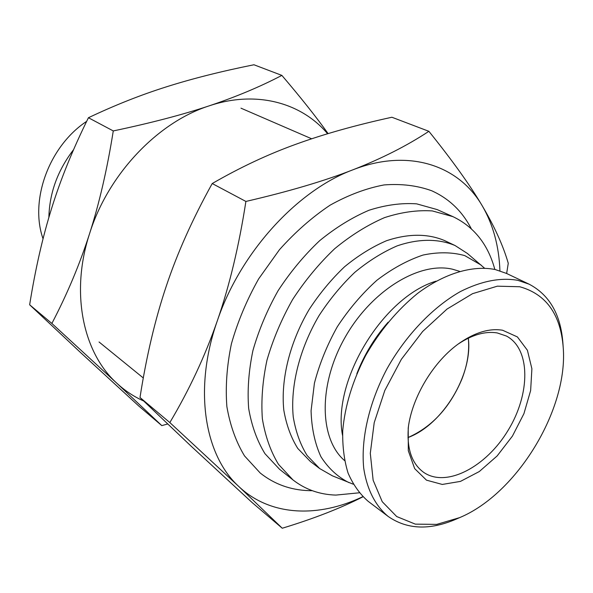 <?xml version="1.0" encoding="UTF-8"?>
<svg xmlns="http://www.w3.org/2000/svg" width="593" height="593" viewBox="0 0 593 593"><rect width="100%" height="100%" fill="white"/><g stroke="black" fill="none" stroke-linecap="round" stroke-linejoin="round"><path stroke-width="0.89" d="M461.947 379.001C449.961 407.465 431.963 426.99 407.969 437.56C442.541 424.951 473.073 374.657 468.314 338.166C469.597 351.049 467.477 364.665 461.947 379.001M471.309 228.765C462.266 211.241 449.042 198.566 431.645 190.738C417.175 185.527 401.328 183.593 384.086 184.927C366.326 188.263 348.321 195.015 330.071 205.193C312.059 217.253 295.181 232.1 279.436 249.735L258.644 278.888C246.807 299.947 237.726 321.576 231.411 343.792C226.852 365.829 225.34 386.777 226.874 406.62C230.114 425.411 235.999 441.844 244.531 455.921L260.253 473.051C274.277 484.162 290.459 490.026 308.805 490.641L312.289 490.693M359.247 492.805L335.846 495.088C319.679 494.592 305.41 489.551 293.038 479.967L279.548 469.271L264.975 453.697C257.073 440.814 251.64 425.737 248.667 408.458C247.266 390.194 248.682 370.899 252.914 350.582C258.77 330.093 267.161 310.132 278.095 290.696C290.288 272.031 304.127 255.375 319.605 240.728C335.675 227.601 352.138 217.446 368.994 210.256C385.695 204.926 401.58 202.791 416.649 203.851L437.197 209.596L452.911 216.63C474.059 226.771 488.032 244.383 494.844 269.452M353.243 484.192L332.399 475.831L319.657 468.537L307.115 455.498C300.347 444.594 295.729 431.748 293.253 416.961C290.236 386.132 299.517 348.81 319.064 315.572C329.589 299.435 341.501 285.018 354.799 272.335C368.594 260.942 382.7 252.136 397.11 245.895C418.539 238.519 438.561 238.579 455.053 245.524L467.403 253.463L484.437 268.095M349.069 482.672C337.721 476.965 328.329 468.292 320.902 456.662C314.876 443.475 311.599 428.19 311.073 410.793L314.423 383.167C319.419 363.924 327.062 345.096 337.35 326.676C348.943 309.042 362.13 293.572 376.896 280.267C392.166 268.629 407.547 260.223 423.054 255.049C438.183 251.884 452.096 252.069 464.786 255.62L481.16 265.101M319.657 468.537L310.324 461.443L297.76 448.427C290.978 437.56 286.323 424.773 283.795 410.074C280.667 379.446 289.762 342.435 309.116 309.531C319.545 293.557 331.361 279.303 344.563 266.761C358.268 255.509 372.293 246.814 386.636 240.676C408.34 233.523 427.605 233.472 444.454 240.513L455.053 245.524M293.038 479.967L278.488 464.349C270.623 451.399 265.249 436.203 262.358 418.769C261.046 400.319 262.58 380.81 266.954 360.233C272.958 339.478 281.512 319.242 292.623 299.517C304.995 280.563 319.004 263.633 334.652 248.734C350.886 235.362 367.49 224.999 384.464 217.646C401.261 212.168 417.227 209.929 432.341 210.93L452.911 216.63M327.603 133.744C301.541 102.774 256.384 89.988 209.24 105.828C157.708 122.217 107.97 174.424 89.536 233.775C70.152 293.068 83.153 352.894 116.88 383.271C124.93 390.713 133.825 396.606 143.565 400.95M167.597 424.002L161.807 425.618L116.88 383.271L51.873 323.452C67.179 294.18 79.729 264.285 89.536 233.775C99.313 203.303 107.222 169.027 113.27 130.934C150.792 123.033 182.785 114.664 209.24 105.828C235.806 96.948 260.016 86.808 281.868 75.393C300.784 97.541 316.195 116.947 328.092 133.595M281.868 75.393L253.93 64.763C221.293 71.33 192.169 78.669 166.544 86.793C141.015 94.828 114.975 105.139 88.431 117.733C72.924 149.095 60.694 179.182 51.739 207.995C42.696 236.837 35.335 269.096 29.65 304.78L80.24 352.249L138.68 405.923L161.807 425.618M113.27 130.934L88.431 117.733M51.873 323.452L29.65 304.78M73.599 149.629C57.699 170.31 49.456 192.925 48.871 217.468M43.044 238.794C29.42 200.241 49.056 146.189 86.667 121.343M499.929 270.823C499.024 246.265 493.161 224.643 482.324 205.949C459.049 165.558 408.962 147.842 352.835 169.843C296.982 190.62 240.261 252.633 217.283 320.909C193.251 389.201 204.511 455.454 238.964 486.645C270.564 516.459 318.508 517.904 362.812 496.682M362.931 496.801C340.775 508.134 313.89 518.616 282.268 528.237L238.964 486.645L169.835 422.564C189.271 389.905 205.089 356.022 217.283 320.909C229.447 285.856 238.986 246.036 245.895 201.442C288.509 191.576 324.156 181.043 352.835 169.843C381.64 158.598 406.991 145.752 428.88 131.312C452.333 160.436 470.153 185.312 482.324 205.949C494.584 226.711 503.227 245.828 508.268 263.285L506.644 273.499M428.88 131.312L391.891 117.244C355.526 125.19 323.444 134.226 295.648 144.351C267.947 154.35 240.135 167.411 212.22 183.541C192.547 219.039 177.233 253.233 166.285 286.123C155.21 319.049 146.449 356.171 140 397.495L190.553 445.654L252.151 502.582L282.268 528.237M245.895 201.442L212.22 183.541M169.835 422.564L140 397.495M388.156 516.436L368.149 501.307C359.773 494.028 353.08 484.614 348.069 473.066C344.17 460.42 342.391 446.292 342.724 430.674C344.911 406.012 352.546 380.973 365.629 355.57C379.92 330.694 397.243 309.969 417.591 293.409C444.55 273.24 472.673 265.034 495.214 269.533L506.496 273.425L529.149 284.195L517.889 280.341C500.536 277.272 481.338 281.03 460.294 291.615C432.645 307.3 405.768 335.371 386.992 368.779C369.091 402.58 360.826 438.805 363.709 468.099C366.867 489.351 375.436 505.903 388.156 516.436C407.035 529.542 429.614 530.476 455.898 519.246L459.59 517.645L436.745 524.382L415.322 524.138L396.71 516.547L382.248 501.715L373.138 480.234L370.299 453.304L374.213 422.661L384.798 390.513L401.365 359.306L422.668 331.457L447.026 309.064L472.554 293.676L497.349 286.174L519.72 286.745C546.02 294.054 560.504 314.142 563.18 347.009C568.494 409.074 517.103 493.724 459.59 517.645M458.611 343.762C472.569 334.63 485.445 331.02 497.223 332.932L506.452 336.053C530.802 348.899 530.476 393.945 508.105 430.34C486.141 466.98 446.329 488.046 423.691 472.376C411.586 463.526 406.509 448.197 408.458 426.367M502.597 330.242C489.625 328.107 475.438 332.273 460.035 342.739C434.076 360.47 411.965 396.895 408.214 428.109L408.303 450.739L414.685 468.64L426.471 480.16L442.282 484.444L460.472 481.39L479.307 471.539L497.127 455.958L512.434 436.092L523.93 413.655L530.639 390.542L531.891 368.757L527.407 350.27L517.4 336.928L502.597 330.242M563.18 347.009L562.898 342.999C560.741 314.498 549.489 294.899 529.149 284.195M356.823 373.775C364.221 354.747 374.657 337.558 388.126 322.214M436.077 281.156C383.071 296.885 332.013 380.98 342.517 435.269M344.555 460.568C319.382 438.968 318.093 385.183 344.718 338.003C371.107 290.711 419.251 261.335 452.437 269.192L459.471 271.29M311.659 138.784L240.988 108.178M143.298 377.963L99.046 341.983"/></g></svg>
